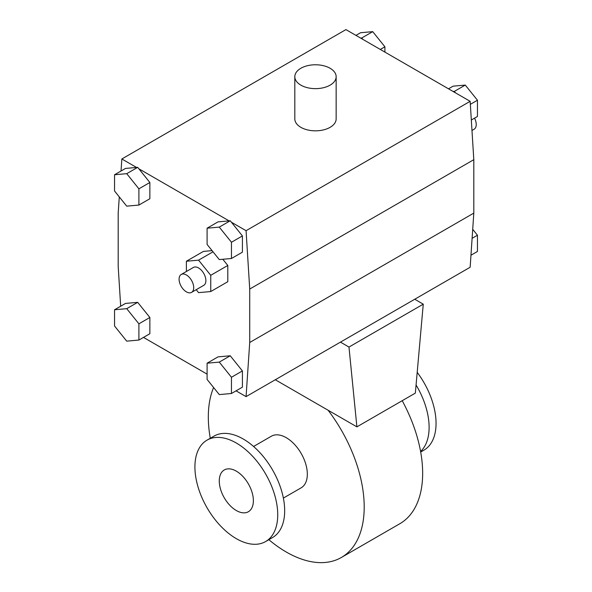 <?xml version="1.0" encoding="UTF-8"?>
<svg xmlns="http://www.w3.org/2000/svg" width="592" height="592" viewBox="0 0 592 592"><rect width="100%" height="100%" fill="white"/><g stroke="black" fill="none" stroke-linecap="round" stroke-linejoin="round"><path stroke-width="0.89" d="M474.547 118.148A10.33 5.964 60 0 1 474.096 129.248L471.979 130.477M472.105 238.317L477.455 235.231L477.455 251.467L470.966 255.219M472.712 229.326L477.455 235.231M455.47 92.84L453.161 91.508L454.316 91.405L455.47 92.84L470.152 101.321L473.807 159.677L249.72 289.051L249.72 342.487L246.072 396.625L236.053 390.838M470.337 104.34L477.455 100.233L477.455 116.469L471.321 120.013M448.507 88.822L453.102 86.166L465.282 85.078L477.455 100.233M454.316 91.405L465.282 85.078M453.161 91.508L345.928 29.6L121.848 158.974L136.53 167.447L137.684 167.344L126.718 173.671L138.898 188.818L138.898 205.061L126.718 206.149L114.545 190.994L114.545 174.758L126.718 173.671M348.977 347.06L423.265 304.17L415.347 393.11L356.895 426.862L348.977 347.06L340.452 342.132L470.152 267.251L473.807 213.113L473.807 159.677M360.609 38.073L361.764 37.969L362.918 39.405M380.308 49.447L384.904 46.79L384.904 52.096M355.947 35.387L360.543 32.73L372.723 31.642L384.904 46.79M361.764 37.969L372.723 31.642M186.391 291.863A10.33 5.964 60 0 1 179.642 282.754A10.33 5.964 60 0 1 181.226 274.473A10.33 5.964 60 0 1 191.564 280.438A10.33 5.964 60 0 1 191.564 292.374A10.33 5.964 60 0 1 186.391 291.863M181.226 274.473L193.406 267.443A10.33 5.964 60 0 1 203.737 273.408A10.33 5.964 60 0 1 203.737 285.344L191.564 292.374M186.391 271.491L186.391 261.242L198.572 260.154L210.752 275.302L210.752 291.545L198.572 292.633L196.211 289.688M212.077 250.631L203.448 251.4L186.391 261.242M213.024 251.807L198.572 260.154M222.821 259.266L227.802 265.46L210.752 275.302M227.802 265.46L227.802 281.696L210.752 291.545M231.457 377.259L231.457 393.495L219.277 394.583L207.096 379.435L207.096 363.192L219.277 362.104L231.457 377.259L242.417 370.932L242.417 387.168L231.457 393.495M219.277 362.104L230.236 355.777L218.056 356.865L207.096 363.192M230.236 355.777L242.417 370.932M138.898 323.824L138.898 340.06L126.718 341.147L114.545 326L114.545 309.757L126.718 308.669L138.898 323.824L149.857 317.49L149.857 333.733L138.898 340.06M126.718 308.669L137.684 302.342L125.504 303.43L114.545 309.757M137.684 302.342L149.857 317.49M231.457 242.261L231.457 258.497L219.277 259.585L207.096 244.437L207.096 228.194L219.277 227.106L231.457 242.261L242.417 235.927L242.417 252.17L231.457 258.497M137.684 167.344L138.839 168.779L229.082 220.883L218.056 221.867L207.096 228.194M229.082 220.883L230.236 220.779L219.277 227.106M230.236 220.779L242.417 235.927M138.839 168.779L149.857 182.491L149.857 198.734L138.898 205.061M149.857 182.491L138.898 188.818M136.53 167.447L125.504 168.431L114.545 174.758M336.152 76.708L336.152 118.896A20.668 11.929 180 0 1 323.395 129.922A20.668 11.929 180 0 1 300.869 127.332A20.668 11.929 180 0 1 294.816 118.896L294.816 76.708A20.668 11.929 180 0 1 315.484 64.772A20.668 11.929 180 0 1 336.152 76.708A20.668 11.929 180 0 1 323.395 87.734A20.668 11.929 180 0 1 300.869 85.144A20.668 11.929 180 0 1 294.816 76.708M414.74 299.249L423.265 304.17M356.895 426.862L275.295 379.753M213.594 387.516A110.223 63.64 -120 0 0 210.286 438.265M268.842 539.689A110.223 63.64 -120 0 0 341.369 557.479A110.223 63.64 -120 0 0 328.094 410.234M283.368 498.087L301.158 487.823A29.792 17.205 -120 0 0 301.158 453.42A29.792 17.205 -120 0 0 271.358 436.215L253.576 446.479M420.683 452.022L423.924 450.157A58.556 33.811 -120 0 0 417.197 372.361M420.586 451.489A58.556 33.811 -120 0 0 416.072 385M341.369 557.479L399.829 523.728A110.223 63.64 -120 0 0 402.205 400.695M265.608 541.554L272.549 537.551A58.556 33.811 -120 0 0 272.549 469.937A58.556 33.811 -120 0 0 213.986 436.126L207.045 440.13A58.556 33.811 -120 0 0 198.068 487.053A58.556 33.811 -120 0 0 236.326 538.661A58.556 33.811 -120 0 0 265.608 541.554A58.556 33.811 -120 0 0 265.608 473.94A58.556 33.811 -120 0 0 207.045 440.13M236.326 510.533A24.109 13.919 -120 0 0 248.381 511.725A24.109 13.919 -120 0 0 248.381 483.886A24.109 13.919 -120 0 0 224.272 469.967A24.109 13.919 -120 0 0 220.572 489.288A24.109 13.919 -120 0 0 236.326 510.533M340.452 342.132L246.072 396.625M207.096 374.129L143.493 337.403M231.391 222.215L246.072 230.688L249.72 289.051M120.679 306.212L118.193 266.548L118.193 213.113L119.288 196.907M121.034 171.007L121.848 158.974M473.807 213.113L249.72 342.487M246.072 230.688L470.152 101.321"/></g></svg>
